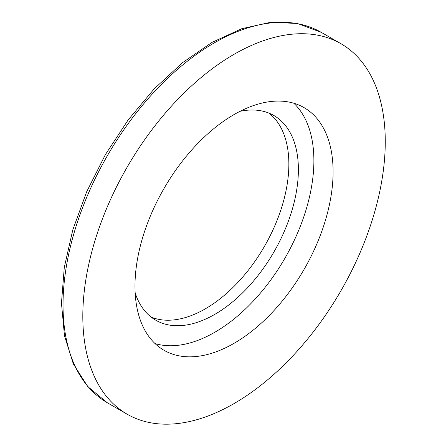 <?xml version="1.0" encoding="UTF-8"?>
<svg xmlns="http://www.w3.org/2000/svg" width="446" height="446" viewBox="0 0 446 446"><rect width="100%" height="100%" fill="white"/><g stroke="black" fill="none" stroke-linecap="round" stroke-linejoin="round"><path stroke-width="0.67" d="M234.038 343.336A140.083 80.877 -60 0 1 163.994 350.272A140.083 80.877 -60 0 1 163.994 188.513A140.083 80.877 -60 0 1 304.083 107.637A140.083 80.877 -60 0 1 325.552 219.889A140.083 80.877 -60 0 1 234.038 343.336M234.038 403.58A213.868 123.481 120 0 0 373.754 215.117A213.868 123.481 120 0 0 340.973 43.736A213.868 123.481 120 0 0 127.104 167.217A213.868 123.481 120 0 0 127.104 414.172A213.868 123.481 120 0 0 234.038 403.58M155.052 343.582A140.083 80.877 120 0 0 214.833 332.248A140.083 80.877 120 0 0 303.525 217.587A140.083 80.877 120 0 0 293.814 103.238M240.015 111.333A118.162 68.221 -60 0 1 273.911 115.531A118.162 68.221 -60 0 1 292.024 210.222A118.162 68.221 -60 0 1 214.833 314.346A118.162 68.221 -60 0 1 155.749 320.2A118.162 68.221 -60 0 1 135.166 292.944M151.177 317.117A118.162 68.221 120 0 0 205.305 308.844A118.162 68.221 120 0 0 281.147 209.068A118.162 68.221 120 0 0 268.96 113.117M340.973 43.736L321.187 32.313A213.868 123.481 120 0 0 107.319 155.793A213.868 123.481 120 0 0 107.319 402.749L127.104 414.172M321.187 32.313L297.387 23.46L270.516 22.3L241.715 28.734L212.028 42.381L182.509 62.691L154.205 88.865L128.164 119.913L105.362 154.662L86.669 191.78L72.798 229.863L64.28 267.466L61.459 303.185L64.48 335.715L73.311 363.875L87.751 386.565L107.319 402.749"/></g></svg>

